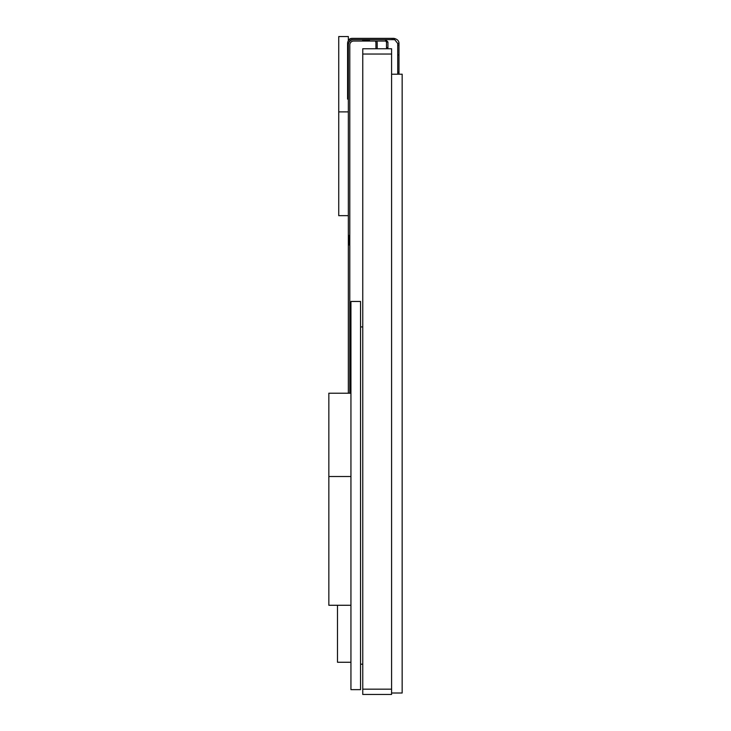 <?xml version="1.0" encoding="UTF-8"?>
<svg xmlns="http://www.w3.org/2000/svg" width="731" height="731" viewBox="0 0 731 731"><rect width="100%" height="100%" fill="white"/><g stroke="black" fill="none" stroke-linecap="round" stroke-linejoin="round"><path stroke-width="1.1" d="M348.349 215.654L338.736 215.654L338.736 36.55L348.349 36.55L348.349 40.772M397.737 74.206L397.737 43.458L394.749 39.712L392.245 39.62L392.245 38.368L352.671 38.368A5.09 5.09 0 0 0 347.581 43.458L347.581 99.078L348.349 99.078L348.349 111.88L338.736 111.88M348.349 393.214L348.349 44.902A5.281 5.281 0 0 1 353.63 39.62L385.539 39.62L385.539 41.055L386.498 42.014L386.498 47.634L387.933 47.634L387.933 48.749L386.498 48.749L387.933 48.575M350.944 392.94L349.793 392.94L349.793 44.902A3.847 3.847 0 0 1 353.63 41.055L362.667 41.055L362.667 39.62M349.793 235.355L348.349 235.355M362.667 41.055L385.539 41.055M385.539 39.62L387.933 42.014L387.933 47.634M387.933 42.014L386.498 42.014M369.457 41.055L369.457 39.62M386.498 47.634L386.498 48.575M386.498 48.255L387.933 48.255M368.835 41.055L368.835 39.62M368.177 41.055L368.177 39.62M367.465 41.055L367.465 39.62M366.724 41.055L366.724 39.62M365.948 41.055L365.948 39.62M365.153 41.055L365.153 39.62M364.33 41.055L364.33 39.62M363.499 41.055L363.499 39.62M349.793 235.775L348.349 235.775M349.793 236.186L348.349 236.186M349.793 236.597L348.349 236.597M349.793 236.999L348.349 236.999M349.793 237.383L348.349 237.383M349.793 237.749L348.349 237.749M349.793 238.105L348.349 238.105M349.793 238.434L348.349 238.434M349.793 238.745L348.349 238.745M349.793 239.028L348.349 239.028M349.793 239.284L348.349 239.284M349.793 239.512L348.349 239.512M349.793 239.704L348.349 239.704M349.793 239.869L348.349 239.869M349.793 239.987L348.349 239.987M349.793 240.088L348.349 240.088M349.793 240.143L348.349 240.143M349.793 240.161L348.349 240.161L349.793 240.179M349.793 240.234L348.349 240.234M349.793 240.325L348.349 240.325M349.793 240.444L348.349 240.444M349.793 240.609L348.349 240.609M349.793 240.801L348.349 240.801M349.793 241.029L348.349 241.029M349.793 241.285L348.349 241.285M349.793 241.568L348.349 241.568M349.793 241.879L348.349 241.879M349.793 242.208L348.349 242.208M349.793 242.564L348.349 242.564M349.793 242.93L348.349 242.93M349.793 243.322L348.349 243.322M349.793 243.715L348.349 243.715M349.793 244.127L348.349 244.127M349.793 244.547L348.349 244.547M349.793 244.967L348.349 244.967M392.245 39.62L352.671 39.62A3.847 3.847 0 0 0 348.979 42.398M392.245 38.368L393.89 38.368C397.298 39.127 398.989 40.826 398.989 43.458L398.989 74.206M393.89 39.62L393.89 38.368M397.737 43.458L398.989 43.458M397.737 45.386L398.989 45.386M375.323 41.055A3.363 3.363 0 0 1 375.926 42.983L375.926 48.749M376.757 41.055A4.614 4.614 0 0 1 377.178 42.983L377.178 48.749M348.349 40.123A5.09 5.09 0 0 1 352.196 38.368L372.563 38.368M362.759 694.45L391.588 694.45L391.588 48.749L362.759 48.749L362.759 694.45M391.588 693.006L402.16 693.006L402.16 74.206L391.588 74.206M350.944 689.644L350.944 301.455L360.547 301.455L360.547 689.644L350.944 689.644M350.944 476.521L328.84 476.521L328.84 393.214L350.944 393.214M350.944 605.277L328.84 605.277L328.84 476.521M350.944 662.259L337.494 662.259L337.494 605.277M360.547 664.187L362.759 664.187L362.759 326.921L360.547 326.921L360.547 664.187M397.737 72.287L398.989 72.287M397.737 54.989L398.989 54.989M362.759 689.169L391.588 689.169M362.759 54.03L391.588 54.03"/></g></svg>
